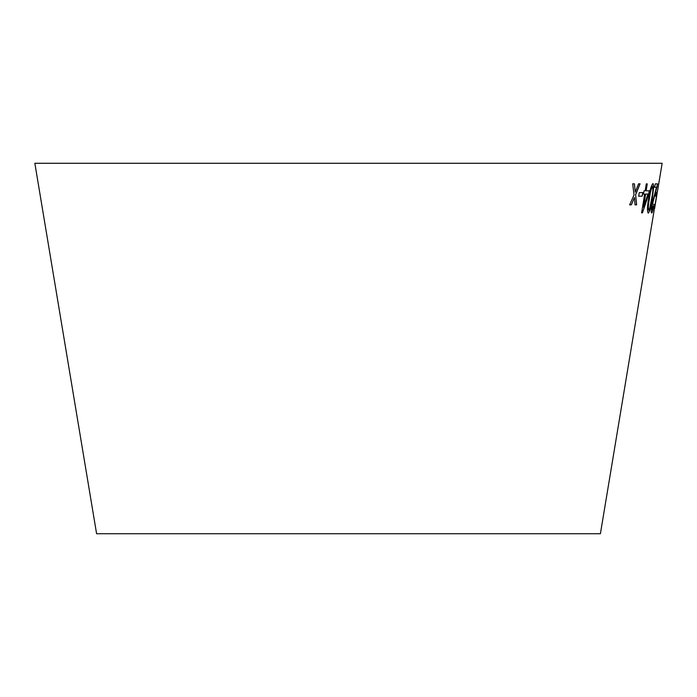 <?xml version="1.0" encoding="UTF-8"?>
<svg xmlns="http://www.w3.org/2000/svg" width="697" height="697" viewBox="0 0 697 697"><rect width="100%" height="100%" fill="white"/><g stroke="black" fill="none" stroke-linecap="round" stroke-linejoin="round"><path stroke-width="1.05" d="M657.393 190.804L600.405 533.728L96.595 533.728L34.85 163.272L662.15 163.272L657.559 190.847M632.676 183.816L634.043 194.96L629.644 204.831L631.343 204.848L634.444 197.573L635.054 204.848L636.631 204.822L635.638 194.759L640.081 183.808L638.557 183.834L635.246 192.128L634.418 183.834L632.676 183.816M639.254 192.642L638.696 196.223L642.259 196.118L642.817 192.538L639.254 192.642M644.629 194.088L641.615 212.873L642.434 212.864L648.811 194.027L649.334 190.769L646.145 190.821L647.26 183.877L646.267 183.877L645.152 190.821L644.019 190.812L643.488 194.071L644.629 194.088L643.409 194.062M652.357 198.157L653.769 186.43L653.028 183.529C651.277 185.315 649.822 190.281 648.654 198.418C647.208 206.573 647.077 211.479 648.271 213.125C649.865 211.296 651.225 206.312 652.357 198.157L653.769 186.43M654.065 204.561L652.183 210.032L652.305 205.023L657.55 183.851L655.258 183.877L654.692 187.301L656.504 187.301L651.791 204.927C651.042 210.172 651.007 212.855 651.686 212.977C652.331 212.864 653.124 210.058 654.065 204.561L653.69 204.195M656.304 192.677L655.711 196.258L656.4 196.145L656.992 192.564L656.304 192.677M654.596 208.595L654.997 206.181M656.914 194.097L657.541 190.847M657.01 194.106L654.823 207.166L656.94 194.088M655.624 196.24L656.4 196.145M656.313 196.127L656.905 192.546M651.599 212.96C652.244 212.846 653.037 210.041 653.978 204.552M652.305 205.023L652.183 210.032M652.218 205.005L657.105 186.317M657.018 186.308L657.463 183.834M654.605 187.284L656.504 187.301M648.184 213.108C649.778 211.278 651.137 206.295 652.27 198.148M653.681 186.413L652.941 183.511M648.75 210.18L648.663 210.163C648.001 208.264 648.245 204.326 649.377 198.366C650.144 192.468 651.181 188.495 652.47 186.439L652.558 186.447C653.141 188.373 652.871 192.294 651.73 198.227L649.822 208.046L648.75 210.18C648.088 208.272 648.323 204.343 649.465 198.384C650.231 192.485 651.259 188.504 652.558 186.447M641.536 212.855L642.434 212.864M642.346 212.855L648.811 194.027M648.724 194.01L649.247 190.751M647.173 183.86L646.145 190.821M643.531 207.148L645.535 194.071L647.975 194.054L643.531 207.148L645.622 194.08L647.975 194.054M638.618 196.205L642.259 196.118M642.181 196.101L642.73 192.52M629.565 204.813L631.343 204.848M631.264 204.831L634.444 197.573M634.967 204.831L636.631 204.822M636.553 204.813L635.638 194.759M635.559 194.751L640.003 183.79M634.34 183.816L635.246 192.128"/></g></svg>
